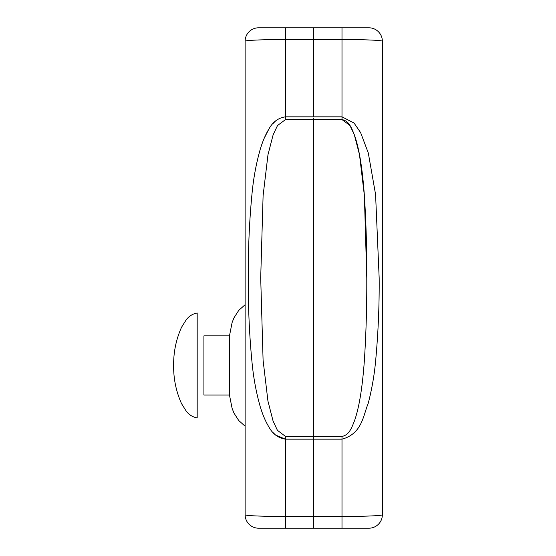 <?xml version="1.0" encoding="UTF-8"?>
<svg xmlns="http://www.w3.org/2000/svg" width="556" height="556" viewBox="0 0 556 556"><rect width="100%" height="100%" fill="white"/><g stroke="black" fill="none" stroke-linecap="round" stroke-linejoin="round"><path stroke-width="0.83" d="M229.475 365.459L229.475 335.859L203.913 335.859L203.913 395.059L229.475 395.059L229.475 365.459M197.185 328.353C197.185 316.01 197.185 301.394 197.185 328.353L197.185 417.931C192.362 416.972 188.602 414.54 185.906 410.627L181.548 403.656C176.113 391.556 173.479 378.824 173.639 365.459C173.479 352.094 176.113 339.362 181.548 327.262L185.906 320.291C188.602 316.378 192.362 313.945 197.185 312.986M368.906 27.8L341.996 27.8L368.906 27.8A13.455 13.455 0 0 1 382.361 41.255C382.91 40.324 363.791 39.504 341.996 39.525L342.183 39.525M285.485 528.2L285.485 516.475L313.744 516.475L313.744 528.2L258.575 528.2A13.455 13.455 0 0 1 245.12 514.745L245.12 41.255L245.12 514.745C244.591 515.739 264.482 516.482 285.485 516.475L285.485 439.164C278.118 438.072 272.503 433.854 268.638 426.515C265.476 421.323 262.675 414.72 260.243 406.7C256.434 393.405 253.765 379.359 252.236 364.562C249.401 336.185 248.094 307.294 248.317 277.882C248.101 248.49 249.415 219.592 252.264 191.195C253.8 176.377 256.504 162.269 260.368 148.883C262.821 140.89 265.643 134.33 268.819 129.187C272.711 121.972 278.264 117.858 285.485 116.836L285.485 27.8L313.744 27.8L313.744 39.525L313.744 27.8L341.996 27.8L341.996 116.836L354.082 123.071L360.629 132.634L368.301 152.983L375.578 194.496L379.164 278C379.38 305.87 378.177 333.739 375.564 361.608C374.257 375.557 371.818 389.422 368.253 403.218C363.165 415.589 362.095 433.743 341.996 439.164L313.744 439.164L313.744 528.2L368.906 528.2A13.455 13.455 0 0 0 382.361 514.745L381.631 515.078M381.965 41.012L382.361 41.255L382.361 514.745C382.91 515.683 363.68 516.496 341.996 516.475L341.996 528.2M313.744 118.004L313.744 119.589L313.744 118.004M341.996 119.589C349.272 120.986 351.656 128.262 354.394 134.941C356.333 140.32 358.043 146.951 359.523 154.839C361.602 165.91 363.221 179.505 364.382 195.608C366.105 222.47 366.904 249.936 366.779 278L364.375 195.538L359.489 154.658L354.332 134.774L349.953 125.503L341.996 119.589L341.996 116.836L313.744 116.836L313.744 39.525L313.744 116.836L285.485 116.836L285.485 119.589L313.744 119.589L313.744 439.164L313.744 119.589L341.996 119.589M364.507 516.183L357.835 516.336M350.266 516.441L341.996 516.475L341.996 436.411L285.485 436.411L277.423 430.33L273.065 420.989L267.943 401.078L263.092 360.309L260.701 277.93L263.106 195.552L267.985 154.714L273.128 134.83L277.5 125.552L285.485 119.589M348.202 39.545L357.286 39.65M364.646 39.817L370.511 40.025M375.606 40.289L379.296 40.588M366.779 278C366.904 306.078 366.105 333.565 364.375 360.462C363.207 376.62 361.581 390.249 359.489 401.342C358.001 409.23 356.285 415.86 354.332 421.226C351.594 427.905 349.168 435.063 341.996 436.411M273.204 432.721L275.581 435.042M275.602 435.063L285.367 439.164M251.757 515.704L248.268 515.419M341.996 39.525L285.485 39.525C264.503 39.518 244.612 40.261 245.12 41.255A13.455 13.455 0 0 1 258.575 27.8L285.485 27.8M251.833 40.296L256.837 40.032M269.632 39.657L281.392 39.532M275.609 120.937L272.711 123.835M268.791 129.235L264.197 138.263M341.996 516.475L313.744 516.475L313.744 439.164L285.485 439.164L285.485 436.411M229.475 395.059L232.088 408.299L233.923 412.997L238.76 420.558L245.12 426.216M245.12 304.702L238.76 310.359L233.923 317.921L232.088 322.619L229.475 335.859"/></g></svg>
